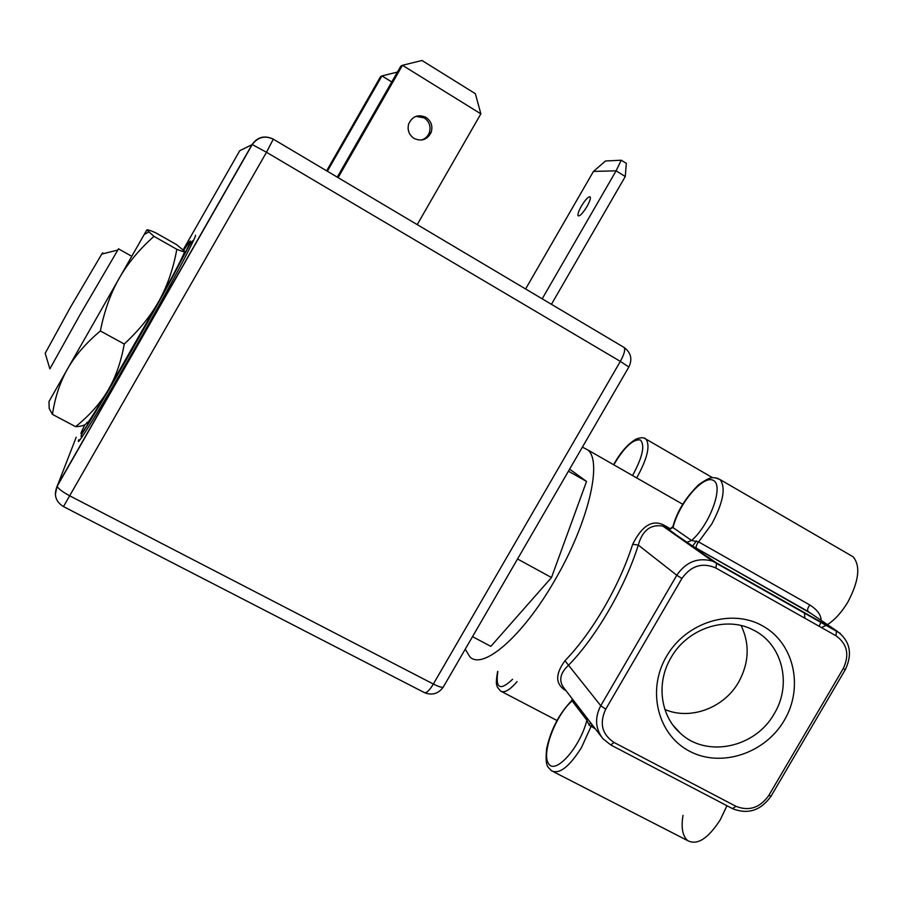 <?xml version="1.0" encoding="UTF-8"?>
<svg xmlns="http://www.w3.org/2000/svg" width="903" height="903" viewBox="0 0 903 903"><rect width="100%" height="100%" fill="white"/><g stroke="black" fill="none" stroke-linecap="round" stroke-linejoin="round"><path stroke-width="1.35" d="M726.949 805.724L720.334 819.664C708.2 838.503 697.364 845.524 687.849 840.716C682.589 836.28 680.964 827.837 682.995 815.375M572.344 698.922L571.362 700.999L572.152 700.942L586.894 720.222L589.117 725.12L595.28 728.789M590.607 722.705L589.117 725.12M601.308 736.634L563.788 687.781C558.607 680.715 560.074 673.322 568.168 665.59C595.562 638.049 625.237 587.074 638.286 545.073L632.687 544.295C625.96 565.165 616.399 586.329 604.017 607.775C591.521 629.098 578.496 646.751 564.962 660.748L600.766 705.717L676.787 575.256C685.941 561.869 697.861 557.162 712.535 561.124L840.264 633.398M572.683 699.373L572.152 700.942C556.056 714.318 541.247 752.899 548.46 763.509C555.063 775.384 580.042 747.661 586.894 720.222L587.458 718.596M784.312 720.301C765.146 753.497 721.034 768.114 689.474 751.183C657.632 734.737 646.525 690.106 666.561 656.278C686.122 622.201 731.565 608.125 762.708 625.937C794.155 643.252 803.93 687.352 784.312 720.301M564.962 660.748C554.927 674.439 555.311 684.463 566.113 690.806M582.379 447.132L587.763 449.931C602.764 461.185 588.361 523.3 554.532 580.742C522.442 636.717 482.744 670.455 469.842 656.82L465.248 649.178M804.9 618.228L804.392 612.606M850.31 555.164L852.963 556.699C860.751 565.639 859.058 580.753 847.872 602.041C841.81 612.166 835.004 619.695 827.453 624.628M821.12 620.327C820.985 614.83 817.249 609.739 809.935 605.044L698.595 541.902L691.596 540.502L673.04 527.623L673.13 525.828M670.669 528.966L666.053 526.347C653.693 518.514 642.575 524.496 632.687 544.295M681.923 578.451L676.787 575.256L638.286 545.073C642.405 530.411 650.578 524.079 662.802 526.065L712.535 561.124L716.677 563.043L715.853 567.987C702.399 562.174 691.088 565.662 681.923 578.451L605.721 709.182C599.197 723.314 601.974 734.41 614.063 742.48L736.001 806.334C749.038 811.458 759.987 807.824 768.825 795.419L771.094 796.107L845.287 669.642M662.836 526.077L666.38 527.657L686.404 542.455L716.677 563.043L836.483 630.757L835.986 635.768L715.853 567.987M686.404 542.455L691.596 540.502C710.243 524.248 724.093 485.283 713.336 480.407C703.347 474.447 678.559 503.863 673.04 527.623L668.028 529.508M716.892 478.048L720.052 479.561L715.108 477.71C712.377 478.206 712.14 475.362 698.741 484.629C685.535 497.666 676.934 511.64 672.927 526.551C669.687 529.384 667.994 530.298 667.859 529.305L692.601 546.078L696.45 540.931M852.963 556.699L720.052 479.561C726.068 487.586 723.269 502.452 711.666 524.18L698.595 541.902C696.439 544.622 695.728 546.766 696.461 548.324L692.556 546.067M819.111 626.242L821.03 622.009M826.595 625.147L821.493 627.585M696.518 548.369L811.12 613.543M472.506 636.649L490.86 646.356L551.485 577.536L586.544 481.446L569.624 469.142M586.544 481.446L568.438 471.197M551.485 577.536L517.543 558.98M63.549 506.639L424.184 692.488C426.216 693.515 429.275 690.693 433.361 684.034C439.919 687.285 443.328 688.12 443.587 686.54L628.827 367.036L620.35 361.392C624.199 354.371 625.452 349.721 624.12 347.474L623.646 347.17M55.331 494.404L57.205 485.837L252.061 144.548C257.547 136.872 264.624 135.066 273.304 139.13L266.498 152.268L63.47 506.606C55.614 501.628 53.525 494.844 57.171 486.254C58.142 488.647 62.454 491.898 70.118 496.029L433.361 684.034L620.35 361.392L266.498 152.268L252.253 144.559L239.769 150.666L183.23 249.713M195.488 235.254L195.511 235.344C196.312 237.252 168.692 289.016 135.529 347.181C102.355 405.402 76.191 448.001 78.471 440.687L78.809 439.648M542.184 298.814L616.106 170.825L625.26 176.536L551.428 304.311M525.602 288.971L593.452 171.423L616.106 170.825L621.253 160.215L626.332 163.387L625.26 176.536M581.34 206.189C585.471 199.484 588.417 196.38 590.178 196.877C590.855 198.254 589.794 201.471 586.984 206.516C582.83 213.243 579.884 216.348 578.146 215.828C577.48 214.44 578.541 211.223 581.34 206.189M593.452 171.423L605.484 161.005L621.253 160.215M338.117 177.643L402.456 65.298L400.819 66.145L337.248 177.123M421.216 140.078C424.997 139.006 427.661 136.635 429.23 132.955C431.16 126.725 429.501 121.702 424.241 117.887L415.933 116.352M480.859 113.846L402.456 65.298L421.983 60.49L475.362 93.698L480.859 113.846L417.22 224.61M414.003 138.396C421.453 141.737 427.142 139.807 431.07 132.594C433.011 126.318 431.341 121.262 426.047 117.413C418.089 113.959 412.287 116.205 408.607 124.14C407.219 130.134 409.014 134.886 414.003 138.396M327.349 171.254L381.935 75.92L397.41 72.082M391.755 81.959L381.935 75.92L380.569 76.62L326.638 170.825M408.901 132.233L408.111 128.734M124.253 344.032C139.355 329.979 151.049 315.452 159.312 300.451C167.54 285.382 173.376 268.326 176.83 249.307L153.973 236.349C139.468 249.217 127.899 263.157 119.252 278.147C110.708 293.148 104.409 310.756 100.357 330.972L124.253 344.032C121.036 362.069 115.561 377.601 107.829 390.638C100.007 403.675 89.273 415.673 75.615 426.656C82.297 426.408 86.124 424.941 87.094 422.254C85.492 427.029 92.399 416.486 107.829 390.638L159.312 300.451C175.769 270.471 184.212 254.127 184.63 251.429M176.83 249.307C182.146 251.474 184.743 252.163 184.63 251.384L176.751 244.736L155.463 232.658C150.112 230.367 147.234 229.464 146.828 229.949L153.973 236.349M75.615 426.656L52.453 414.398L49.191 408.449L48.988 401.542L67.499 368.966C59.993 382.296 54.981 397.444 52.453 414.398M100.357 330.972C86.011 343.027 75.062 355.692 67.499 368.966L144.243 234.441L148.543 232.116M146.828 229.949L144.243 234.441M118.519 248.856L80.232 314.357L49.879 368.842L45.195 353.299L70.276 307.551L101.757 254.07C102.84 252.479 103.032 252.422 102.344 253.912M774.221 713.72C755.484 747.729 706.62 758.204 680.32 733.202C660.24 715.752 656.018 682.6 671.042 657.598C687.251 628.623 725.696 615.688 752.696 629.707C782.246 643.399 792.394 684.135 774.221 713.72M664.901 709.487C690.479 720.538 724.104 707.918 738.631 682.137C749.084 663.016 749.919 644.155 741.137 625.553M591.939 724.443L581.509 747.492C569.24 766.963 559.217 774.706 551.44 770.722C548.11 766.636 544.848 767.719 546.665 748.598C550.819 729.692 559.047 713.833 571.351 701.01M610.575 744.794L602.798 738.575C595.258 728.597 594.58 717.648 600.766 705.717L605.721 709.182M692.601 546.078L808.072 611.466L836.483 630.757C849.971 640.498 852.917 653.445 845.321 669.597L843.221 668.615C849.712 654.856 847.296 643.907 835.986 635.768M768.825 795.419L843.221 668.615M614.063 742.48L610.71 744.93L602.798 738.575M610.97 745.077L732.412 808.58L736.001 806.334M517.058 681.618C509.631 690.287 504.066 693.38 500.364 690.908L497.271 686.901C497.068 684.767 495.137 685.874 497.621 671.403M512.577 679.27C500.172 691.122 495.262 688.537 497.858 671.527M709.216 557.783L702.082 553.753M666.053 526.347L666.335 527.612L669.292 529.305L662.813 526.054M811.266 613.645L808.072 611.466C807.113 609.807 807.733 607.663 809.935 605.044M76.213 437.21L57.171 486.254L252.253 144.559C257.795 137.064 264.839 135.269 273.349 139.186L624.12 347.474C630.971 352.61 632.563 359.078 628.917 366.878M183.806 250.255C203.852 218.424 175.961 272.853 132.865 348.231C95.255 414.206 71.1 452.143 84.859 424.737M644.076 438.158L645.984 439.106C650.453 445.653 647.361 458.6 636.694 477.924M613.758 464.808C624.165 447.324 632.98 439.027 640.238 439.908C645.273 444.998 642.699 456.884 632.529 475.542M553.584 771.817L687.838 840.704M732.728 808.738C748.011 814.687 760.777 810.522 771.015 796.254M501.741 691.63L556.948 720.47M587.763 449.931L682.758 504.28M424.782 692.793C432.198 695.558 438.327 693.707 443.17 687.251M431.07 132.594L429.23 132.955M79.171 440.856L78.471 440.687M82.06 436.95C80.627 437.368 80.785 436.002 82.534 432.864C86.124 427.819 107.965 392.105 132.876 348.287L167.935 285.608L188.795 246.395C191.267 242.015 192.791 240.175 193.355 240.875M118.428 248.81L131.736 256.283M101.757 254.07L117.548 250.12M613.622 464.718C620.361 452.471 627.833 443.949 636.017 439.163C640.735 437.289 644.065 437.266 645.984 439.106L712.535 477.698M680.32 733.202L673.243 725.481"/></g></svg>
